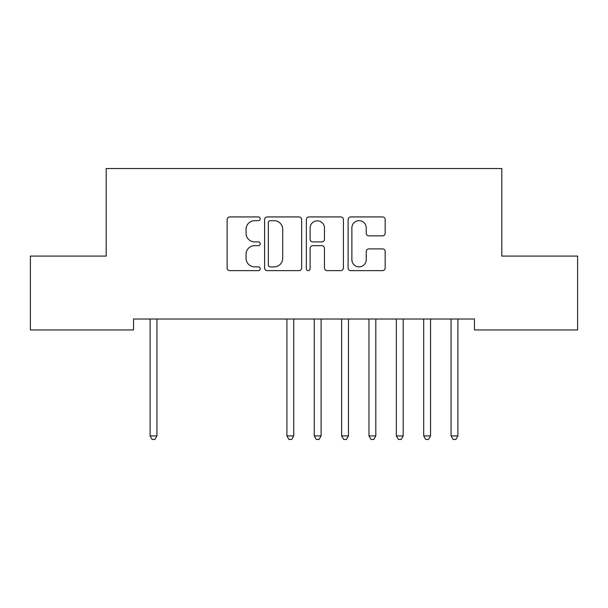 <?xml version="1.0" encoding="UTF-8"?>
<svg xmlns="http://www.w3.org/2000/svg" width="608" height="608" viewBox="0 0 608 608"><rect width="100%" height="100%" fill="white"/><g stroke="black" fill="none" stroke-linecap="round" stroke-linejoin="round"><path stroke-width="0.91" d="M260.224 218.804A1.877 1.877 0 0 0 258.347 216.927L229.809 216.927A2.683 2.683 0 0 0 227.126 219.61L227.126 267.953A2.683 2.683 0 0 0 229.809 270.636L258.347 270.636A1.877 1.877 0 0 0 260.224 268.759A1.877 1.877 0 0 0 258.347 266.874L254.653 266.874A8.596 8.596 0 0 1 246.058 258.286L246.058 254.258A8.596 8.596 0 0 1 254.653 245.662L258.347 245.662A1.877 1.877 0 0 0 260.224 243.778A1.877 1.877 0 0 0 258.347 241.9L254.653 241.9A8.596 8.596 0 0 1 246.058 233.305L246.058 229.277A8.596 8.596 0 0 1 254.653 220.681L258.347 220.681A1.877 1.877 0 0 0 260.224 218.804M382.485 235.858A2.683 2.683 0 0 0 385.168 233.176L385.168 219.61A2.683 2.683 0 0 0 382.485 216.927L350.793 216.927A2.683 2.683 0 0 0 348.11 219.61L348.11 267.953A2.683 2.683 0 0 0 350.793 270.636L382.485 270.636A2.683 2.683 0 0 0 385.168 267.953L385.168 251.568A2.683 2.683 0 0 0 382.485 248.885L368.927 248.885A2.683 2.683 0 0 0 366.236 251.568L366.236 259.692A7.182 7.182 0 0 1 359.054 266.874A7.182 7.182 0 0 1 351.872 259.692L351.872 227.871A7.182 7.182 0 0 1 359.054 220.681A7.182 7.182 0 0 1 366.236 227.871L366.236 233.176A2.683 2.683 0 0 0 368.927 235.858L382.485 235.858M474.453 319.018L133.547 319.018L133.547 329.962L30.4 329.962L30.4 256.09L106.187 256.09L106.187 168.538L501.813 168.538L501.813 256.09L577.6 256.09L577.6 329.962L474.453 329.962L474.453 319.018M301.652 219.61A2.683 2.683 0 0 0 298.961 216.927L267.277 216.927A2.683 2.683 0 0 0 264.586 219.61L264.586 267.953A2.683 2.683 0 0 0 267.277 270.636L298.961 270.636A2.683 2.683 0 0 0 301.652 267.953L301.652 219.61M309.039 216.927L340.723 216.927A2.683 2.683 0 0 1 343.414 219.61L343.414 267.953A2.683 2.683 0 0 1 340.723 270.636L327.165 270.636A2.683 2.683 0 0 1 324.474 267.953L324.474 248.345A2.683 2.683 0 0 0 321.792 245.662L312.793 245.662A2.683 2.683 0 0 0 310.11 248.345L310.11 268.759A1.877 1.877 0 0 1 308.233 270.636A1.877 1.877 0 0 1 306.348 268.759L306.348 219.61A2.683 2.683 0 0 1 309.039 216.927M270.226 220.681A1.877 1.877 0 0 0 268.348 222.566L268.348 264.997A1.877 1.877 0 0 0 270.226 266.874L274.124 266.874A8.596 8.596 0 0 0 282.72 258.286L282.72 229.277A8.596 8.596 0 0 0 274.124 220.681L270.226 220.681M324.474 228A7.182 7.182 0 0 0 317.292 220.818A7.182 7.182 0 0 0 310.11 228L310.11 239.218A2.683 2.683 0 0 0 312.793 241.9L321.792 241.9A2.683 2.683 0 0 0 324.474 239.218L324.474 228M149.743 319.018L149.902 319.42A2.736 2.736 -179.4 0 1 150.1 320.446L150.1 435.906L156.94 435.906L156.94 320.446A2.736 2.736 -179.4 0 1 157.138 319.42L157.297 319.018M156.94 435.906L154.888 439.462L152.152 439.462L150.1 435.906M286.543 319.018L286.702 319.42A2.736 2.736 -179.4 0 1 286.9 320.446L286.9 435.906L293.74 435.906L293.74 320.446A2.736 2.736 -179.4 0 1 293.938 319.42L294.097 319.018M293.74 435.906L291.688 439.462L288.952 439.462L286.9 435.906M313.903 319.018L314.062 319.42A2.736 2.736 -179.4 0 1 314.26 320.446L314.26 435.906L321.1 435.906L321.1 320.446A2.736 2.736 -179.4 0 1 321.298 319.42L321.457 319.018M321.1 435.906L319.048 439.462L316.312 439.462L314.26 435.906M341.263 319.018L341.422 319.42A2.736 2.736 -179.4 0 1 341.62 320.446L341.62 435.906L348.46 435.906L348.46 320.446A2.736 2.736 -179.4 0 1 348.658 319.42L348.817 319.018M348.46 435.906L346.408 439.462L343.672 439.462L341.62 435.906M368.623 319.018L368.782 319.42A2.736 2.736 -179.4 0 1 368.98 320.446L368.98 435.906L375.82 435.906L375.82 320.446A2.736 2.736 -179.4 0 1 376.018 319.42L376.177 319.018M375.82 435.906L373.768 439.462L371.032 439.462L368.98 435.906M395.983 319.018L396.142 319.42A2.736 2.736 -179.4 0 1 396.34 320.446L396.34 435.906L403.18 435.906L403.18 320.446A2.736 2.736 -179.4 0 1 403.378 319.42L403.537 319.018M403.18 435.906L401.128 439.462L398.392 439.462L396.34 435.906M423.343 319.018L423.502 319.42A2.736 2.736 -179.4 0 1 423.7 320.446L423.7 435.906L430.54 435.906L430.54 320.446A2.736 2.736 -179.4 0 1 430.738 319.42L430.897 319.018M430.54 435.906L428.488 439.462L425.752 439.462L423.7 435.906M450.703 319.018L450.862 319.42A2.736 2.736 -179.4 0 1 451.06 320.446L451.06 435.906L457.9 435.906L457.9 320.446A2.736 2.736 -179.4 0 1 458.098 319.42L458.257 319.018M457.9 435.906L455.848 439.462L453.112 439.462L451.06 435.906"/></g></svg>
